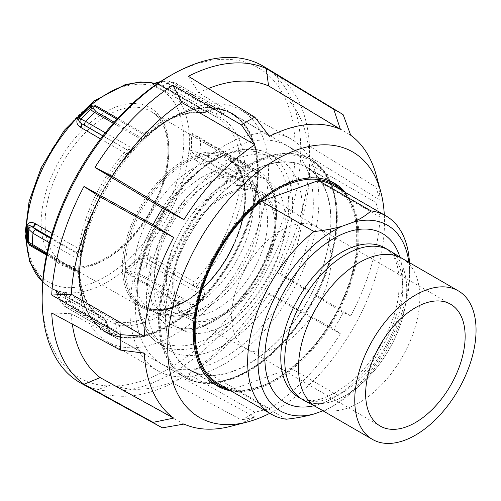 <?xml version="1.0" encoding="UTF-8"?>
<svg xmlns="http://www.w3.org/2000/svg" width="501" height="501" viewBox="0 0 501 501"><rect width="100%" height="100%" fill="white"/><g stroke="black" fill="none" stroke-linecap="round" stroke-linejoin="round"><path stroke-width="0.38" stroke-dasharray="2.5 1.88" d="M331.036 220.853A117.059 67.585 120 0 0 306.787 167.265A117.059 67.585 120 0 0 216.582 198.628A117.059 67.585 120 0 0 165.487 316.432A117.059 67.585 120 0 0 189.729 370.02A117.059 67.585 120 0 0 279.934 338.657A117.059 67.585 120 0 0 331.036 220.853M230.961 390.899A117.059 67.585 120 0 0 315.574 345.966A117.059 67.585 120 0 0 358.891 236.935A117.059 67.585 120 0 0 345.49 192.534M384.311 214.948A153.275 88.489 -60 0 1 384.492 222.156A153.275 88.489 -60 0 1 269.782 413.312M230.974 426.263A167.065 96.455 120 0 0 254.89 417.045L241.488 419.988A180.942 104.471 -60 0 0 254.852 412.273L269.488 408.616A167.065 96.455 120 0 0 340.398 333.76L333.791 328.938A180.942 104.471 -60 0 0 343.241 312.574L350.719 315.88A167.065 96.455 120 0 0 380.096 217.039L375.944 202.536A180.942 104.471 -60 0 0 376.119 194.72A180.942 104.471 -60 0 0 375.944 187.105L309.499 146.198A182.614 105.429 120 0 0 277.241 74.893L343.241 114.829M350.719 315.88L280.535 273.471L277.241 272.694A182.614 105.429 120 0 0 309.499 164.14L375.944 202.536M277.241 272.694L343.241 312.574M269.488 408.616L198.803 367.834L188.376 373.934A182.614 105.429 120 0 0 266.256 291.72L333.791 328.938M188.376 373.934L254.852 412.273M183.973 424.071L112.118 384.511L94.958 390.617A182.614 105.429 120 0 0 172.839 382.902L241.488 419.988M94.958 390.617L162.543 427.81M263.996 66.62A182.84 105.561 -60 0 1 300.738 149.655A182.84 105.561 -60 0 1 221.667 332.877A182.84 105.561 -60 0 1 81.168 383.284M42.134 298.252A178.97 103.325 120 0 0 169.751 368.185A178.97 103.325 120 0 0 295.214 149.63A178.97 103.325 120 0 0 170.835 75.332M159.218 320.051A125.926 72.701 -60 0 1 214.184 193.323A125.926 72.701 -60 0 1 311.221 159.587A125.926 72.701 -60 0 1 337.298 217.234A125.926 72.701 -60 0 1 282.332 343.962A125.926 72.701 -60 0 1 185.295 377.698A125.926 72.701 -60 0 1 159.218 320.051M257.708 171.286A125.926 72.701 120 0 0 231.631 113.639A125.926 72.701 120 0 0 134.594 147.375A125.926 72.701 120 0 0 79.628 274.097A125.926 72.701 120 0 0 105.705 331.743A125.926 72.701 120 0 0 202.742 298.007A125.926 72.701 120 0 0 257.708 171.286M172.839 382.902L181.894 377.597L254.89 417.045M144.282 353.186L71.261 313.726L51.716 312.968M277.241 74.893L280.535 92.81L350.719 135.257M309.499 146.198L309.436 156.694L380.096 200.181L375.944 187.105M309.499 164.14L309.436 176.214L380.096 217.039M266.256 291.72L268.574 294.181L340.398 333.76M71.261 313.726A168.837 97.476 120 0 0 72.319 324.103M112.118 384.511A168.837 97.476 120 0 0 181.894 377.597M198.803 367.834A168.837 97.476 120 0 0 268.574 294.181M280.535 273.471A168.837 97.476 120 0 0 309.436 176.214M188.376 76.265L198.803 92.817L269.488 136.322M208.322 88.545A168.837 97.476 120 0 0 198.803 92.817M380.096 200.181A167.065 96.455 120 0 0 376.119 174.862M309.436 156.694A168.837 97.476 120 0 0 280.535 92.81M402.046 258.384A85.777 49.524 -60 0 1 402.817 258.848A85.777 49.524 -60 0 1 418.786 311.065A85.777 49.524 -60 0 1 377.641 388.701A85.777 49.524 -60 0 1 317.052 407.388A85.777 49.524 -60 0 1 316.269 406.956M303.418 400.08A86.266 49.806 120 0 0 364.346 381.286A86.266 49.806 120 0 0 405.722 303.211A86.247 49.793 -60 0 1 363.814 381.768A86.247 49.793 -60 0 1 302.635 399.629A86.247 49.793 -60 0 1 285.802 346.654A86.247 49.793 -60 0 1 327.698 268.098A86.247 49.793 -60 0 1 388.882 250.243A86.247 49.793 -60 0 1 405.71 303.211A86.266 49.806 120 0 0 389.665 250.694M232.458 305.472A70.347 40.619 -60 0 1 266.632 241.394A70.347 40.619 -60 0 1 316.538 226.828A70.347 40.619 -60 0 1 317.396 227.348A70.347 40.619 -60 0 1 330.265 270.039A70.347 40.619 -60 0 1 296.68 333.56A70.347 40.619 -60 0 1 247.068 349.159A70.347 40.619 -60 0 1 246.185 348.677A70.347 40.619 -60 0 1 232.458 305.472M286.284 419.212L233.754 388.882L290.787 368.222A114.529 66.126 120 0 0 355.729 255.886A114.529 66.126 120 0 0 333.378 185.539M408.866 262.324A107.214 61.899 -60 0 1 409.63 274.272A107.214 61.899 -60 0 1 408.346 291.043A107.214 61.899 -60 0 1 333.823 405.578A107.214 61.899 -60 0 1 325.368 409.912L332.72 406.217L343.317 398.552A114.529 66.126 120 0 0 408.259 286.215A114.529 66.126 120 0 0 409.63 268.298A114.529 66.126 120 0 0 409.48 262.674M311.822 223.183A125.782 72.62 -60 0 1 250.719 337.749A125.782 72.62 -60 0 1 161.491 363.789A125.782 72.62 -60 0 1 136.942 286.534A125.782 72.62 -60 0 1 198.045 171.968A125.782 72.62 -60 0 1 287.273 145.923A125.782 72.62 -60 0 1 311.822 223.183M329.439 239.234A116.777 67.422 -60 0 1 272.713 345.602A116.777 67.422 -60 0 1 189.866 369.776A116.777 67.422 -60 0 1 167.077 298.051A116.777 67.422 -60 0 1 223.809 191.689A116.777 67.422 -60 0 1 306.65 167.509A116.777 67.422 -60 0 1 329.439 239.234M173.521 273.283A73.165 42.241 120 0 0 188.714 318.724A73.165 42.241 120 0 0 240.311 302.498A73.165 42.241 120 0 0 275.243 236.434A73.165 42.241 120 0 0 261.854 192.04A73.165 42.241 120 0 0 209.675 206.074A73.165 42.241 120 0 0 173.521 273.283M325.368 409.912L322.926 410.795M290.787 368.222L343.317 398.552M218.849 383.91A114.529 66.126 120 0 0 233.754 388.882M143.405 134.932A2.812 2.712 -141.9 0 0 145.985 134.612L144.119 133.604A2.812 1.622 -60 0 1 143.468 133.992A2.812 1.622 -60 0 1 142.848 134.13L143.405 134.932L141.006 139.209A125.05 72.2 120 0 0 132.032 148.208L129.239 149.58L126.12 149.248L124.849 148.597A2.812 1.622 -60 0 1 125.35 150.3A2.812 1.622 -60 0 1 124.254 152.586L126.69 153.575C127.342 153.776 129.17 152.454 132.176 149.605A1.691 0.495 42.5 0 1 132.878 149.805L133.823 148.766A126.177 72.852 -60 0 1 142.879 139.685L143.887 138.764A126.177 72.852 -60 0 1 218.524 108.654L219.382 108.823A126.177 72.852 -60 0 1 222.644 109.631A126.177 72.852 -60 0 1 225.801 110.671L226.615 110.984A126.177 72.852 -60 0 1 232.251 113.702A126.177 72.852 -60 0 1 258.384 171.699L258.366 172.901A126.177 72.852 -60 0 1 257.708 184.399L257.583 185.677A126.177 72.852 -60 0 1 240.568 243.517A126.177 72.852 -60 0 1 205.448 296.147L204.483 297.181A126.177 72.852 -60 0 1 195.428 306.261L194.438 307.188A126.177 72.852 -60 0 1 119.802 337.298L118.925 337.117A126.177 72.852 -60 0 1 115.662 336.309A126.177 72.852 -60 0 1 112.506 335.269L111.71 334.969A126.177 72.852 -60 0 1 106.074 332.251A126.177 72.852 -60 0 1 79.941 274.254L79.941 273.039A126.177 72.852 -60 0 1 80.598 261.547L80.736 260.276A126.177 72.852 -60 0 1 97.751 202.435A126.177 72.852 -60 0 1 132.878 149.805M119.802 337.298A1.691 1.353 100.7 0 1 119.15 336.359A125.682 72.564 120 0 0 193.492 306.374L194.551 305.522A125.757 72.607 120 0 0 203.575 296.473L204.458 295.377A125.682 72.564 120 0 0 239.447 242.947A125.682 72.564 120 0 0 256.393 185.332C253.663 188.257 250.137 189.096 245.816 187.837L239.916 185.852L196.536 160.815A2.812 1.622 -60 0 1 197.601 158.516A2.812 1.622 -60 0 1 199.404 157.477L242.778 182.521L246.692 183.93L252.135 184.925L254.815 183.529A125.05 72.2 120 0 0 255.466 172.131L253.857 170.221L241.106 162.393L192.459 134.306C191.144 133.573 190.793 133.83 191.401 135.076A2.812 1.728 176.6 0 1 189.654 134.637C189.578 132.89 190.33 132.427 191.927 133.26A2.812 1.622 120 0 0 192.096 133.886A2.812 1.622 120 0 0 192.459 134.306L253.857 170.221A2.812 1.002 121.6 0 0 255.303 169.463L257.188 171.411A1.691 0.971 -179.9 0 1 258.384 171.699M257.583 185.677A1.691 0.833 -173.8 0 0 256.393 185.332L256.625 184.074A125.757 72.607 120 0 0 257.276 172.613L257.188 171.411A125.682 72.564 120 0 0 225.544 110.934L224.824 110.589A125.757 72.607 120 0 0 218.423 108.748L217.484 108.617A125.682 72.564 120 0 0 168.317 119.871A125.682 72.564 120 0 0 143.142 138.608L142.178 139.51A125.757 72.607 120 0 0 133.153 148.559L132.176 149.605A125.682 72.564 120 0 0 97.188 202.028A125.682 72.564 120 0 0 80.241 259.643L80.104 260.958A125.757 72.607 120 0 0 79.452 272.419L79.446 273.565A125.682 72.564 120 0 0 79.446 273.796A125.682 72.564 120 0 0 111.09 334.042L107.94 327.842L106.231 321.642L104.083 318.517A2.812 1.622 -60 0 1 104.145 318.548A2.812 1.622 -60 0 1 104.696 319.444A2.812 1.622 -60 0 1 104.515 320.997L105.648 322.588L107.364 328.788L110.903 333.052A125.05 72.2 120 0 0 117.272 334.887L117.704 334.054L116.727 331.48L115.938 325.55L114.973 324.003L68.844 297.375L64.46 293.736A116.032 66.99 -60 0 1 60.339 292.772A116.032 66.99 -60 0 1 56.406 291.419L59.368 299.579A2.812 0.764 -19.9 0 1 58.974 299.36A2.812 0.764 -19.9 0 1 59.844 298.389L58.385 294.363A2.812 1.622 120 0 0 58.567 292.816A2.812 1.622 120 0 0 58.016 291.914L58.016 291.914A2.812 1.622 120 0 0 57.959 291.883C55.191 290.323 54.346 289.728 55.423 290.098A115.374 66.608 120 0 0 59.337 291.444A115.374 66.608 120 0 0 63.439 292.396L71.23 295.703L117.359 322.331L119.432 325.443L120.234 331.374C120.603 333.829 120.246 335.488 119.15 336.359L118.305 336.284A1.691 1.353 -78.2 0 0 118.925 337.117M223.026 110.878L223.189 110.458A125.05 72.2 120 0 0 216.827 108.629L170.534 81.901L167.747 80.849L162.474 81.112L154.596 83.36A2.812 2.248 100.3 0 1 153.657 83.442A2.812 2.248 100.3 0 1 153.65 83.435A2.812 2.248 100.3 0 1 153.619 83.435M78.488 272.005L78.1 272.049L78.406 272.65L77.649 272.268L46.656 254.37M219.382 108.823A1.691 1.353 101.8 0 0 219.056 108.698L219.056 108.698A1.691 1.353 101.8 0 0 218.423 108.748A2.812 2.255 -78.2 0 1 217.371 108.836L217.371 108.836A2.812 2.255 -78.2 0 1 216.827 108.629L211.316 108.535A2.812 1.077 -111.1 0 1 210.971 110.27A2.812 1.077 -111.1 0 1 210.627 110.264L217.484 108.623A1.691 1.353 100.7 0 1 218.179 108.529L218.179 108.529A1.691 1.353 100.7 0 1 218.524 108.654M154.283 83.348L154.596 83.36A116.032 66.99 -60 0 1 158.717 84.325A116.032 66.99 -60 0 1 162.656 85.677L168.117 87.03A2.812 1.622 120 0 0 167.935 88.583A2.812 1.622 120 0 0 168.486 89.479A2.812 1.622 120 0 0 168.493 89.479A2.812 1.622 120 0 0 168.549 89.51L161.078 85.527A115.374 66.608 120 0 0 157.164 84.181A115.374 66.608 120 0 0 154.02 83.404M153.65 83.435L161.309 85.64A2.812 2.292 112 0 0 162.656 85.677L169.351 83.091L175.494 83.072L176.897 83.73A125.05 72.2 -60 0 0 170.534 81.901A2.812 1.622 120 0 0 169.257 82.245A2.812 1.622 120 0 0 168.048 83.554L211.316 108.535L205.635 110.734L203.788 110.652L157.658 84.024A2.812 1.622 -60 0 1 156.512 85.295A2.812 1.622 -60 0 1 155.272 85.696L201.402 112.324L202.805 112.788L204.953 112.462L210.627 110.264M80.736 260.276A1.691 0.833 6.2 0 1 80.241 259.643L80.598 251.239A2.812 2.699 -6.5 0 1 76.91 253.525L78.682 256.694L79.283 259.988A125.05 72.2 120 0 0 78.632 271.379L78.1 272.049A2.812 2.812 -11.8 0 1 79.39 273.847L79.452 274.279L79.446 273.865M64.097 303.813L107.364 328.788A2.812 0.614 164.5 0 0 108.304 328.023C110.69 334.574 110.37 331.95 110.771 332.99L64.466 306.261A2.812 1.622 -60 0 1 64.466 306.261A2.812 1.622 -60 0 1 63.928 305.422A2.812 1.622 -60 0 1 64.097 303.813L59.844 298.389M111.71 334.969A1.691 1.371 -68.5 0 1 111.09 334.042L111.905 334.443A125.757 72.607 120 0 0 118.305 336.284A2.812 2.255 101.8 0 0 117.272 334.887L70.973 308.159C68.587 306.718 67.009 304.52 66.238 301.558A2.812 1.278 167.1 0 0 69.733 301.239L68.844 297.375A2.812 1.622 -60 0 1 69.996 296.104A2.812 1.622 -60 0 1 71.23 295.703M194.438 307.188A1.691 0.658 -132.6 0 1 193.492 306.374L190.668 306.424L178.4 303.293L174.642 301.057A2.812 1.622 -60 0 1 175.294 300.663A2.812 1.622 -60 0 1 175.914 300.531L190.53 304.395L192.052 304.671L193.085 304.301A125.05 72.2 120 0 0 202.06 295.302L201.59 292.045L197.475 288.207A2.812 0.539 -58.6 0 0 199.724 285.501C203.519 287.868 205.097 291.156 204.458 295.377A1.691 0.495 -137.5 0 0 205.448 296.147M151.127 257.026A2.812 1.622 -60 0 0 150.031 259.311A2.812 1.622 -60 0 0 150.532 261.015L197.475 288.207L149.918 260.67C146.286 258.716 142.979 258.134 139.998 258.923A116.032 66.99 -60 0 1 127.386 270.709C125.958 271.204 125.914 271.78 127.26 272.444A2.812 1.622 120 0 0 126.64 272.575A2.812 1.622 120 0 0 125.989 272.97C124.473 271.968 124.48 270.816 126.008 269.5A115.374 66.608 120 0 0 138.545 257.783C142.585 255.172 146.561 254.802 150.475 256.681L194.507 282.069L199.724 285.501M196.536 160.815L195.91 160.42C192.265 157.972 190.117 154.465 189.459 149.912A2.812 1.459 4.5 0 0 191.2 150.432C192.553 153.093 195.077 155.335 198.765 157.17L205.648 160.226L246.692 183.93A2.812 0.457 -73.2 0 1 245.816 187.837M271.147 155.773A110.308 63.683 -60 0 1 277.454 158.216A110.308 63.683 -60 0 1 284.255 278.011A110.308 63.683 -60 0 1 177.617 353.938A110.308 63.683 -60 0 1 167.221 349.141A110.308 63.683 -60 0 1 166.401 228.093A110.308 63.683 -60 0 1 271.147 155.773M260.883 177.511A86.109 49.712 120 0 0 177.642 236.785A86.109 49.712 120 0 0 182.953 330.297A86.109 49.712 120 0 0 187.875 332.201A86.109 49.712 120 0 0 269.644 275.75A86.109 49.712 120 0 0 268.999 181.262A86.109 49.712 120 0 0 260.883 177.511M194.081 319.062A71.474 41.264 -60 0 1 188.645 316.757A71.474 41.264 -60 0 1 186.19 238.683A71.474 41.264 -60 0 1 254.683 190.656A71.474 41.264 -60 0 1 260.119 192.96A71.474 41.264 -60 0 1 262.574 271.035A71.474 41.264 -60 0 1 194.081 319.062M115.174 336.027A126.177 72.852 120 0 0 236.09 251.245A126.177 72.852 120 0 0 231.756 113.42A126.177 72.852 120 0 0 222.162 109.356A126.177 72.852 120 0 0 168.668 119.67A126.177 72.852 120 0 0 79.446 274.204A126.177 72.852 120 0 0 105.579 331.963A126.177 72.852 120 0 0 115.174 336.027M230.66 105.667A133.698 77.192 -60 0 1 240.831 109.976A133.698 77.192 -60 0 1 245.421 256.017A133.698 77.192 -60 0 1 117.303 345.853A133.698 77.192 -60 0 1 107.139 341.544A133.698 77.192 -60 0 1 79.446 280.341A133.698 77.192 -60 0 1 173.985 116.595A133.698 77.192 -60 0 1 230.66 105.667M167.703 374.948A133.698 77.192 -60 0 1 157.533 370.64A133.698 77.192 -60 0 1 152.943 224.598A133.698 77.192 -60 0 1 281.061 134.763A133.698 77.192 -60 0 1 291.231 139.071A133.698 77.192 -60 0 1 295.822 285.113A133.698 77.192 -60 0 1 167.703 374.948M222.92 113.802L218.154 116.263L214.672 116.144A2.812 1.622 -60 0 1 214.616 116.113A2.812 1.622 -60 0 1 214.065 115.211A2.812 1.622 -60 0 1 214.246 113.664L215.925 113.689L220.678 111.228A2.812 1.641 62.6 0 0 222.92 113.802C224.924 112.8 225.794 111.848 225.531 110.94A1.691 1.371 111.5 0 1 226.465 110.915A1.691 1.371 111.5 0 1 226.471 110.915A1.691 1.371 111.5 0 1 226.615 110.984M114.241 122.188L141.42 137.881A2.812 2.718 -150 0 0 144.1 137.474L143.142 138.608A1.691 0.658 47.4 0 1 143.887 138.764M46.518 255.028L78.181 273.308L79.765 274.924L79.446 273.565A1.691 0.971 0.1 0 0 79.941 274.254M223.189 110.458L176.897 83.73A2.812 1.622 -60 0 1 177.035 83.792A2.812 1.622 -60 0 1 177.579 84.638A2.812 1.622 -60 0 1 177.41 86.247L220.678 111.228C222.801 111.072 223.634 110.815 223.189 110.458A2.812 2.286 -69.6 0 0 223.471 110.589L223.471 110.589A2.812 2.286 -69.6 0 0 224.824 110.589A1.691 1.371 110.4 0 1 225.632 110.589A1.691 1.371 110.4 0 1 225.638 110.596A1.691 1.371 110.4 0 1 225.801 110.671M126.008 269.5A2.812 1.234 -129.9 0 1 127.386 270.709L137.806 273.458L146.793 277.573A2.812 1.622 -60 0 1 146.035 278.099A2.812 1.622 -60 0 1 145.309 278.287L190.53 304.395A2.812 0.908 104.1 0 1 190.668 306.424M77.649 272.268A2.812 1.622 120 0 1 78.012 272.682A2.812 1.622 120 0 1 78.181 273.308A115.374 66.608 120 0 0 101.69 317.246C89.159 309.994 81.851 295.866 79.765 274.842L79.765 274.924A2.812 2.806 -36.3 0 0 79.227 273.396L79.402 273.903A2.812 2.812 -11.8 0 1 79.459 274.435L79.446 273.796C79.753 302.009 88.627 321.492 106.074 332.251L105.579 331.963M191.927 133.26L240.58 161.347L244.62 162.982L255.303 169.463M80.598 251.239L80.536 250.65A2.812 2.699 -6.4 0 1 76.841 252.949L76.91 253.525L50.582 238.326M154.828 85.433L155.272 85.696M204.483 297.181A1.691 0.507 -137.1 0 1 203.575 296.473A2.812 0.852 42.9 0 0 202.06 295.302L155.767 268.574L139.998 258.923A2.812 0.908 -136.1 0 0 138.545 257.783M178.168 301.345A2.812 1.002 103.5 0 1 178.4 303.293A117.021 67.56 -60 0 1 119.432 325.443A2.812 1.177 -7.5 0 0 115.938 325.55M195.734 287.148A2.812 0.539 -58.6 0 0 197.983 284.436A117.021 67.56 -60 0 0 228.418 238A117.021 67.56 -60 0 0 243.849 187.255A2.812 0.457 -73.2 0 0 244.732 183.335M105.648 322.588A2.812 0.614 164.5 0 0 106.581 321.83A2.812 0.614 164.5 0 0 106.231 321.642A117.021 67.56 -60 0 1 79.765 274.924M55.423 290.098A2.812 2.292 -68 0 1 56.406 291.419L55.298 290.279L104.145 318.548L106.581 321.83L108.304 328.023A2.812 0.614 164.5 0 0 107.94 327.842M63.439 292.396A2.812 2.248 -79.7 0 1 64.46 293.736L66.238 301.558A121.762 70.297 120 0 1 62.738 300.706A121.762 70.297 120 0 1 59.368 299.579L64.61 306.324A125.05 72.2 -60 0 0 70.973 308.159A2.812 1.622 120 0 0 72.25 307.814A2.812 1.622 120 0 0 73.453 306.499L116.727 331.48A2.812 1.184 -7.6 0 1 120.234 331.374M56.118 291.45L58.974 299.36L64.472 306.261A2.812 1.622 -60 0 0 64.61 306.324L110.903 333.052A2.812 2.286 110.4 0 1 111.905 334.443A1.691 1.371 -69.6 0 0 112.506 335.269M56.406 291.419C55.868 291.306 56.532 292.283 58.385 294.363L104.515 320.997M79.765 274.836L79.221 273.402A2.812 2.806 -36.3 0 0 79.221 273.389A2.812 2.806 -36.3 0 0 78.406 272.65M125.839 149.135A2.812 2.781 -69 0 1 126.402 153.469A117.021 67.56 -60 0 0 95.967 199.905A117.021 67.56 -60 0 0 80.536 250.65L78.845 248.803L52.035 233.328M144.1 137.474L145.985 134.612A117.021 67.56 -60 0 1 162.192 123.409A117.021 67.56 -60 0 1 204.953 112.462A2.812 1.071 -111.2 0 0 205.291 112.468L210.971 110.27C217.841 108.003 216.05 109.143 217.371 108.836L223.471 110.589L177.041 83.799A2.812 1.622 -60 0 1 177.041 83.799L175.525 83.085M102.887 135.834L126.12 149.248A2.812 2.781 -69 0 1 126.69 153.575M215.925 113.689A2.812 1.641 62.5 0 0 218.154 116.263A117.021 67.56 -60 0 1 244.62 162.982A2.812 1.102 121.7 0 1 243.16 163.627M241.106 162.393A2.812 1.622 120 0 1 240.743 161.973A2.812 1.622 120 0 1 240.58 161.347A115.374 66.608 120 0 0 217.065 117.416L168.549 89.51M258.366 172.901A1.691 0.958 -179.3 0 0 257.276 172.613A2.812 1.603 -179.3 0 1 255.466 172.131L200.45 140.718L191.401 135.076A116.032 66.99 -60 0 1 191.2 150.432L199.893 153.281L208.522 156.8A2.812 1.622 -60 0 1 207.483 159.149A2.812 1.622 -60 0 1 205.648 160.226M201.659 139.948A2.812 0.764 121.5 0 0 200.45 140.718A121.762 70.297 120 0 1 199.893 153.281L198.765 157.17A2.812 1.528 123.9 0 0 195.91 160.42M205.635 110.734A2.812 1.071 -111.2 0 1 205.291 112.468L202.805 112.788C190.749 111.385 177.21 114.917 162.192 123.409L168.317 119.871C186.278 109.6 202.899 105.824 218.179 108.529L226.471 110.915M177.41 86.247L171.43 85.759A2.812 1.697 -111 0 0 169.351 83.091A121.762 70.297 120 0 0 165.975 81.964A121.762 70.297 120 0 0 162.474 81.112A2.812 1.184 74.1 0 0 162.13 81.099A2.812 1.184 74.1 0 0 161.541 82.915L157.007 83.917M214.891 116.257L161.309 85.64A2.812 2.292 112 0 1 161.078 85.527M145.309 278.287L137.769 275.312A2.812 0.676 -74.5 0 1 137.806 273.458A121.762 70.297 120 0 0 147.82 263.62A2.812 0.319 121.2 0 1 149.918 260.67A2.812 1.566 115.5 0 1 150.475 256.681M384.9 247.945A86.247 49.793 -60 0 1 401.733 300.913A86.247 49.793 -60 0 1 359.837 379.47A86.247 49.793 -60 0 1 298.652 397.331C310.802 404.714 328.337 399.472 351.264 381.593C374.779 361.603 394.381 326.145 398.42 296.435C400.957 270.308 396.454 254.145 384.9 247.945M313.977 405.741A97.501 56.294 120 0 0 401.602 293.486A97.501 56.294 120 0 0 399.848 257.007M160.026 299.861A125.782 72.62 120 0 0 184.568 377.115A125.782 72.62 120 0 0 273.803 351.076A125.782 72.62 120 0 0 334.9 236.51A125.782 72.62 120 0 0 310.357 159.249A125.782 72.62 120 0 0 221.123 185.295A125.782 72.62 120 0 0 160.026 299.861M161.604 300.036A124.661 71.975 -60 0 1 264.396 159.262A124.661 71.975 -60 0 1 334.912 237.249A124.661 71.975 -60 0 1 232.12 378.023A124.661 71.975 -60 0 1 161.604 300.036M216.933 385.401A116.777 67.422 120 0 0 294.106 366.275A116.777 67.422 120 0 0 356.499 254.859A116.777 67.422 120 0 0 333.71 183.134M322.92 178.87A116.777 67.422 120 0 0 194.137 313.676A116.777 67.422 120 0 0 207.846 378.186M341.425 190.186A115.656 66.771 -60 0 1 356.512 255.598A115.656 66.771 -60 0 1 294.72 365.943A115.656 66.771 -60 0 1 226.903 388.557M100.532 138.89L124.254 152.586A115.374 66.608 120 0 0 94.088 198.546A115.374 66.608 120 0 0 78.845 248.803A2.812 1.622 -60 0 1 77.78 251.095A2.812 1.622 -60 0 1 75.977 252.141L76.841 252.949M193.912 286.058A2.812 1.622 -60 0 1 193.405 284.355A2.812 1.622 -60 0 1 194.507 282.069A115.374 66.608 120 0 0 224.673 236.109A115.374 66.608 120 0 0 239.916 185.852A2.812 1.622 -60 0 1 240.975 183.56A2.812 1.622 -60 0 1 242.778 182.521M257.708 184.399A1.691 0.852 -174.3 0 0 256.625 184.074A2.812 1.415 -174.3 0 1 254.815 183.529L208.522 156.8A125.05 72.2 -60 0 0 209.167 145.409A2.812 1.622 120 0 0 209.036 144.62A2.812 1.622 120 0 0 208.629 144.113M46.743 253.951L78.1 272.049M203.788 110.652A2.812 1.622 -60 0 1 202.636 111.923A2.812 1.622 -60 0 1 201.402 112.324A115.374 66.608 120 0 0 144.119 133.604L117.71 118.355M113.326 123.227L141.006 139.209A2.812 1.077 -133 0 0 142.178 139.51A1.691 0.645 47 0 1 142.879 139.685M49.392 242.728L79.283 259.988A2.812 1.415 5.7 0 1 80.104 260.958A1.691 0.852 5.7 0 0 80.598 261.547M154.389 83.316A115.374 66.608 -60 0 1 156.694 83.905A115.374 66.608 -60 0 1 165.468 87.625A115.374 66.608 -60 0 1 173.077 206.318A115.374 66.608 -60 0 1 58.867 291.169A115.374 66.608 -60 0 1 50.094 287.455L101.69 317.246A115.374 66.608 120 0 0 104.083 318.517L57.959 291.883M114.973 324.003A2.812 1.622 -60 0 1 116.119 322.732A2.812 1.622 -60 0 1 117.359 322.331A115.374 66.608 120 0 0 174.642 301.057L125.989 272.97M156.431 264.509A2.812 1.622 120 0 1 156.926 266.263A2.812 1.622 120 0 1 155.767 268.574A125.05 72.2 -60 0 1 146.793 277.573L193.085 304.301A2.812 1.077 47 0 1 194.551 305.522A1.691 0.645 -133 0 0 195.428 306.261M154.602 83.254L165.468 87.625L217.065 117.416A115.374 66.608 120 0 0 214.672 116.144M189.459 149.912A115.374 66.608 120 0 0 189.654 134.637M168.06 204.07A111.435 64.335 120 0 0 152.235 85.834A111.435 64.335 120 0 0 41.934 167.791A111.435 64.335 120 0 0 57.753 286.027A111.435 64.335 120 0 0 168.06 204.07M156.494 201.314A87.5 50.52 120 0 0 150.895 111.397A87.5 50.52 120 0 0 144.069 108.479A87.5 50.52 120 0 0 57.458 172.832A87.5 50.52 120 0 0 63.395 262.95A87.5 50.52 120 0 0 69.877 265.668A87.5 50.52 120 0 0 156.494 201.314M53.883 171.229A90.312 52.142 -60 0 1 143.28 104.809A90.312 52.142 -60 0 1 156.105 200.632A90.312 52.142 -60 0 1 66.708 267.052A90.312 52.142 -60 0 1 53.883 171.229M168.649 347.982A109.619 63.289 120 0 0 277.159 267.359A109.619 63.289 120 0 0 267.866 153.469A109.619 63.289 120 0 0 261.597 151.045A109.619 63.289 120 0 0 153.087 231.669A109.619 63.289 120 0 0 158.322 343.21A109.619 63.289 120 0 0 168.649 347.982M152.792 231.036A106.813 61.667 -60 0 1 258.522 152.479A106.813 61.667 -60 0 1 273.684 265.812A106.813 61.667 -60 0 1 167.96 344.369A106.813 61.667 -60 0 1 152.792 231.036M166.006 235.382A86.792 50.113 -60 0 1 251.922 171.549A86.792 50.113 -60 0 1 260.1 175.325A86.792 50.113 -60 0 1 264.246 263.639A86.792 50.113 -60 0 1 178.331 327.472A86.792 50.113 -60 0 1 173.365 325.556A86.792 50.113 -60 0 1 166.006 235.382M263.946 263.012A89.604 51.735 120 0 0 251.226 167.941A89.604 51.735 120 0 0 162.531 233.835A89.604 51.735 120 0 0 175.25 328.913A89.604 51.735 120 0 0 263.946 263.012M146.956 309.48A86.892 50.169 -60 0 1 140.518 306.775A86.892 50.169 -60 0 1 134.619 217.277A86.892 50.169 -60 0 1 220.634 153.375A86.892 50.169 -60 0 1 227.41 156.268A86.892 50.169 -60 0 1 232.971 245.571A86.892 50.169 -60 0 1 146.956 309.48M233.128 245.841A85.771 49.518 120 0 0 220.947 154.84A85.771 49.518 120 0 0 136.047 217.922A85.765 49.518 -60 0 1 220.947 154.847A85.765 49.518 -60 0 1 233.122 245.841A85.765 49.518 -60 0 1 148.227 308.917A85.765 49.518 -60 0 1 136.053 217.922A85.771 49.518 120 0 0 148.227 308.923A85.771 49.518 120 0 0 233.128 245.841M233.278 246.116A84.638 48.866 120 0 0 227.698 159.042A84.638 48.866 120 0 0 137.481 218.561A84.638 48.866 120 0 0 143.061 305.641A84.638 48.866 120 0 0 233.278 246.116M241.614 250.932A84.638 48.866 -60 0 1 151.396 310.451A84.638 48.866 -60 0 1 145.816 223.377A84.638 48.866 -60 0 1 236.034 163.852A84.638 48.866 -60 0 1 241.614 250.932M248.44 255.541A80.567 46.518 120 0 0 257.79 193.317A80.567 46.518 120 0 0 213.482 171.661A80.567 46.518 120 0 0 157.251 229.308A80.567 46.518 120 0 0 187.794 314.559A80.567 46.518 120 0 0 248.44 255.541M247.35 186.422A71.474 41.264 120 0 0 176.596 238.99A71.474 41.264 120 0 0 181.312 312.524A71.474 41.264 120 0 0 186.748 314.822A71.474 41.264 120 0 0 257.495 262.255A71.474 41.264 120 0 0 252.786 188.727A71.474 41.264 120 0 0 247.35 186.422M250.669 257.652A75.545 43.618 -60 0 1 193.799 312.993A75.545 43.618 -60 0 1 165.161 233.053A75.545 43.618 -60 0 1 217.885 178.995A75.545 43.618 -60 0 1 259.437 199.304A75.545 43.618 -60 0 1 250.669 257.652M105.31 132.778L132.032 148.208A2.812 0.852 -137.1 0 0 133.153 148.559A1.691 0.507 42.9 0 1 133.823 148.766M46.925 253.074L78.632 271.379A2.812 1.603 0.7 0 1 79.452 272.419A1.691 0.958 0.7 0 0 79.941 273.039M42.66 281.969L50.094 287.455A115.374 66.608 -60 0 1 42.666 281.881M137.769 275.312L127.26 272.444L175.914 300.531M50.789 237.593L75.977 252.141M124.849 148.597L102.843 135.89M116.952 119.182L142.848 134.13M171.43 85.759L168.117 87.03L214.246 113.664M161.541 82.915L168.048 83.554M69.733 301.239L73.453 306.499M334.643 183.347L306.787 167.265M231.631 113.639L311.221 159.587M105.705 331.743L185.295 377.698M217.584 386.102L189.729 370.02M402.817 258.848L402.435 258.61M316.538 226.828L450.574 304.213M388.075 249.774L388.882 250.243M287.273 145.923L310.357 159.249C331.831 173.089 340.123 198.991 335.232 236.954C329.608 277.141 304.952 323.151 273.796 351.652C243.129 380.478 207.495 390.83 184.568 377.115L161.491 363.789M213.67 383.515L189.866 369.776M229.571 390.097L247.907 390.204L267.841 383.866L288.188 371.504L307.758 353.869L325.368 332.038L339.972 307.326L350.675 281.218L356.831 255.303L356.512 218.712L351.752 203.725L344.099 191.733M333.823 405.578L332.72 406.217M247.068 349.159L188.714 318.724M317.396 227.348L261.854 192.04M409.63 274.272L409.63 268.298M330.447 181.249L306.65 167.509M301.821 399.159L302.635 399.629M246.185 348.677L380.228 426.063M317.052 407.388L316.657 407.181M155.548 200.582C174.216 162.412 171.041 121.818 150.895 111.397L227.41 156.268C249.097 168.092 251.502 208.504 233.347 245.866C212.687 291.695 165.869 322.863 140.518 306.775L63.395 262.95C86.397 278.493 134.575 247.594 155.548 200.582M167.221 349.141L158.322 343.21C132.007 326.583 130.066 276.777 152.235 230.986C177.73 174.724 234.618 135.345 267.866 153.469L277.454 158.216M182.953 330.297L173.365 325.556C196.586 339.258 243.004 308.585 263.394 262.956C281.43 226.032 278.976 186.591 260.1 175.325L268.999 181.262M188.645 316.757L181.312 312.524C184.813 314.19 188.977 314.352 193.799 312.993L187.794 314.559L173.152 316.369C165.38 316.237 158.134 314.265 151.396 310.451L143.061 305.641C166.301 321.147 212.631 291.062 232.902 245.822C250.851 209.017 248.014 169.62 227.698 159.042L236.034 163.852C242.703 167.779 248.039 173.07 252.034 179.727L257.79 193.317L259.437 199.304C256.85 192.371 254.633 188.846 252.786 188.727L260.119 192.96M107.139 341.544L157.533 370.64M231.756 113.42L226.465 110.915M240.831 109.976L291.231 139.071M79.446 274.204L79.446 280.341M168.668 119.67L173.985 116.595M160.552 81.55L167.785 80.861M167.754 80.843L175.494 83.072"/><path stroke-width="0.75" d="M345.49 192.534A117.059 67.585 120 0 0 334.643 183.347A117.059 67.585 120 0 0 244.438 214.71A117.059 67.585 120 0 0 193.342 332.514A117.059 67.585 120 0 0 217.584 386.102A117.059 67.585 120 0 0 230.961 390.899M269.782 413.312A153.275 88.489 -60 0 1 247.475 421.961A153.275 88.489 -60 0 1 167.735 347.299A153.275 88.489 -60 0 1 199.479 240.48A153.275 88.489 -60 0 1 380.641 191.307A153.275 88.489 -60 0 1 384.311 214.948M247.475 421.961L230.974 426.263A167.065 96.455 120 0 1 183.973 424.071L162.543 427.81A180.942 104.471 -60 0 1 158.823 425.925A180.942 104.471 -60 0 1 153.093 422.356L173.653 418.11A167.065 96.455 120 0 1 144.282 353.186L120.397 350.074A180.942 104.471 -60 0 1 120.221 342.459A180.942 104.471 -60 0 1 120.397 334.643L144.282 336.328L71.261 294.2L51.716 295.033L120.397 334.643M120.397 350.074L51.716 312.968A182.614 105.429 120 0 0 83.974 384.273L153.093 422.356M158.823 425.925L81.168 383.284A182.84 105.561 -60 0 1 42.184 301.496A182.84 105.561 -60 0 1 42.165 298.94A182.84 105.561 -60 0 1 173.672 73.753A182.84 105.561 -60 0 1 263.996 66.62L339.753 112.543A180.942 104.471 -60 0 1 343.241 114.829L350.719 135.257A167.065 96.455 120 0 1 376.119 174.862L380.641 191.307M173.672 73.753L170.835 75.332A178.97 103.325 120 0 0 42.115 295.753A178.97 103.325 120 0 0 42.134 298.252L42.184 301.496M83.974 186.478L153.093 224.611L173.653 237.487L100.162 196.943L83.974 186.478A182.614 105.429 120 0 0 51.716 295.033M153.093 224.611A180.942 104.471 -60 0 1 162.543 208.247L183.973 219.607L112.118 176.233L94.958 167.453L162.543 208.247M183.973 219.607A167.065 96.455 120 0 1 254.89 144.751L181.894 102.58L172.839 85.233A182.614 105.429 120 0 0 94.958 167.453M172.839 85.233L241.488 124.912A180.942 104.471 -60 0 1 254.852 117.196L269.488 136.322A167.065 96.455 120 0 1 340.398 129.302L333.791 109.375A180.942 104.471 -60 0 1 339.753 112.543M340.398 129.302L268.574 85.903L266.256 68.549A182.614 105.429 120 0 0 188.376 76.265L254.852 117.196M266.256 68.549L333.791 109.375M83.974 384.273L100.162 377.61L173.653 418.11M181.894 102.58A168.837 97.476 120 0 0 112.118 176.233M100.162 196.943A168.837 97.476 120 0 0 71.261 294.2M72.319 324.103A168.837 97.476 120 0 0 100.162 377.61M268.574 85.903A168.837 97.476 120 0 0 208.322 88.545M173.653 237.487A167.065 96.455 120 0 0 144.282 336.328M254.89 144.751L241.488 124.912M372.512 439.427L316.269 406.956A85.777 49.524 -60 0 1 299.529 354.27A85.777 49.524 -60 0 1 341.194 276.145A85.777 49.524 -60 0 1 402.046 258.384L458.29 290.856A85.777 49.524 -60 0 1 475.029 343.542A85.777 49.524 -60 0 1 433.359 421.667A85.777 49.524 -60 0 1 372.512 439.427A85.777 49.524 -60 0 1 355.773 386.741A85.777 49.524 -60 0 1 397.437 308.616A85.777 49.524 -60 0 1 458.29 290.856M402.435 258.61L389.665 250.694A86.266 49.806 120 0 0 328.224 267.597A86.266 49.806 120 0 0 285.789 346.654A86.266 49.806 120 0 0 303.418 400.08L316.657 407.181M366.494 382.858A70.347 40.619 -60 0 1 400.668 318.78A70.347 40.619 -60 0 1 450.574 304.213A70.347 40.619 -60 0 1 464.302 347.425A70.347 40.619 -60 0 1 430.127 411.503A70.347 40.619 -60 0 1 380.228 426.063A70.347 40.619 -60 0 1 366.494 382.858M409.48 262.674A114.529 66.126 120 0 0 385.908 215.868L333.378 185.539A114.529 66.126 120 0 0 318.473 180.573L371.003 210.896C366.125 215.349 360.144 219.137 353.061 222.262A107.214 61.899 -60 0 1 408.866 262.324M385.908 215.868A114.529 66.126 120 0 0 371.003 210.896M313.977 231.556A114.529 66.126 120 0 0 249.028 343.893A114.529 66.126 120 0 0 271.379 414.239A114.529 66.126 120 0 0 286.284 419.212C296.88 418.059 306.305 416.262 314.578 413.82A107.214 61.899 -60 0 1 259.293 345.039A107.214 61.899 -60 0 1 342.271 226.17C333.998 228.606 324.567 230.404 313.977 231.556L261.447 201.227A114.529 66.126 120 0 0 196.498 313.57A114.529 66.126 120 0 0 218.849 383.91L271.379 414.239M322.926 410.795L314.578 413.82M342.271 226.17L353.061 222.262M261.447 201.227L318.473 180.573M102.843 135.89L81.087 123.321C78.914 121.925 78.244 120.209 79.058 118.173A116.032 66.99 -60 0 1 91.67 106.387L94.194 106.043A2.812 1.622 120 0 0 94.814 105.905A2.812 1.622 120 0 0 95.466 105.511C93.756 104.653 92.096 104.853 90.493 106.118A115.374 66.608 120 0 0 77.956 117.835C75.952 121.63 76.722 124.736 80.26 127.154L100.532 138.89M105.31 132.778L85.74 121.48A2.812 1.622 120 0 0 84.581 123.797A2.812 1.622 120 0 0 85.076 125.551L81.475 123.553A2.812 1.622 -60 0 1 81.976 125.263A2.812 1.622 -60 0 1 80.874 127.542M52.035 233.328L35.465 223.759A2.812 1.622 -60 0 1 34.406 226.051A2.812 1.622 -60 0 1 32.603 227.097L50.789 237.593M29.528 245.221A2.812 1.622 120 0 0 29.365 244.594A2.812 1.622 120 0 0 29.002 244.175L27.661 242.021A2.812 1.728 -3.4 0 0 26.847 240.981L29.528 245.221L46.518 255.028M35.465 223.759L34.826 223.421C31.024 221.567 28.432 222.331 27.041 225.707A2.812 1.459 -175.5 0 1 27.856 226.665C28.67 225.25 30.129 225.3 32.239 226.821L35.859 229.827L50.582 238.326M153.619 83.435A2.812 2.248 100.3 0 1 153.062 83.222C151.759 83.285 152.498 84.112 155.272 85.696M46.925 253.074L28.263 241.952L27.661 242.021A116.032 66.99 -60 0 1 27.856 226.665L28.82 229.389L32.985 233.259A2.812 1.622 -60 0 1 34.024 230.911A2.812 1.622 -60 0 1 35.859 229.827M46.656 254.37L29.615 244.206A2.812 2.806 98.7 0 1 28.263 241.952A121.762 70.297 120 0 1 28.82 229.389A2.812 2.668 -19.4 0 1 32.239 226.821A2.812 1.716 115.9 0 0 34.826 223.421M90.493 106.118A2.812 1.234 50.1 0 0 91.67 106.387L90.913 109.212C90.975 109.913 92.24 111.003 94.714 112.487A125.05 72.2 -60 0 0 85.74 121.48L79.058 118.173A2.812 0.908 43.9 0 1 77.956 117.835M157.007 83.917L153.657 83.435A2.812 2.248 100.3 0 1 153.644 83.435M114.241 122.188L96.198 111.773L93.505 108.836A2.812 2.718 10.5 0 0 90.913 109.212A121.762 70.297 120 0 0 80.899 119.05A2.812 2.743 114.5 0 0 81.087 123.321A2.812 1.672 124.7 0 1 80.26 127.154M301.821 399.159L298.652 397.331A86.247 49.793 -60 0 1 281.825 344.356A86.247 49.793 -60 0 1 323.721 265.799A86.247 49.793 -60 0 1 384.9 247.945L388.075 249.774M399.848 257.007A97.501 56.294 120 0 0 330.103 240.687A97.501 56.294 120 0 0 266.037 342.596A97.501 56.294 120 0 0 313.977 405.741M207.846 378.186A116.777 67.422 120 0 0 216.933 385.401L213.67 383.515M226.903 388.557A115.656 66.771 -60 0 1 195.716 313.851A115.656 66.771 -60 0 1 257.408 203.6A115.656 66.771 -60 0 1 341.425 190.186M344.099 191.733L333.71 183.134A116.777 67.422 120 0 0 322.92 178.87M49.392 242.728L32.985 233.259A125.05 72.2 -60 0 0 32.333 244.651A2.812 1.622 120 0 0 32.471 245.434A2.812 1.622 120 0 0 32.872 245.941L46.743 253.951M113.326 123.227L94.714 112.487A2.812 1.622 -60 0 1 95.466 111.955A2.812 1.622 -60 0 1 96.198 111.773M85.076 125.551L102.887 135.834M117.71 118.355L95.466 105.511M42.666 281.881A115.374 66.608 -60 0 1 42.491 168.756A115.374 66.608 -60 0 1 154.389 83.316M27.041 225.707A115.374 66.608 120 0 0 26.847 240.981M154.02 83.404A115.374 66.608 120 0 0 153.062 83.222M93.505 108.836L94.194 106.043L116.952 119.182M29.615 244.206L32.872 245.941M216.933 385.401L229.571 390.097M333.71 183.134L330.447 181.249M42.66 281.969L29.628 261.66L25.05 233.917L29.071 201.534L41.157 167.716L64.272 130.329L93.643 101.221L125.162 84.638L140.412 81.939L154.602 83.254M160.552 81.55L154.264 83.354"/></g></svg>
